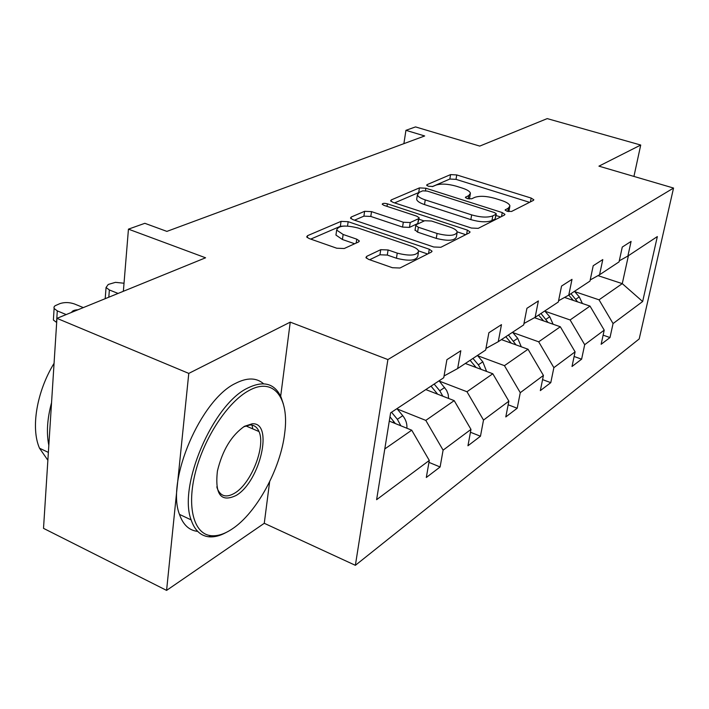 <?xml version="1.0" encoding="UTF-8"?>
<svg xmlns="http://www.w3.org/2000/svg" width="709" height="709" viewBox="0 0 709 709"><rect width="100%" height="100%" fill="white"/><g stroke="black" fill="none" stroke-linecap="round" stroke-linejoin="round"><path stroke-width="1.06" d="M507.032 211.238L511.552 211.459L533.398 200.381L533.85 199.787L531.147 198.059L456.756 174.937L450.587 174.6L427.066 184.641L426.658 185.155L428.351 186.237L432.827 186.467L435.929 185.129C441.051 183.498 447.804 183.853 456.197 186.183L462.392 188.133C467.275 189.728 469.961 191.457 470.448 193.318L468.764 195.524L465.37 197.412L467.16 198.573L471.662 198.795L474.667 197.394C479.674 195.684 486.471 196.021 495.059 198.414L501.423 200.417C506.651 202.136 509.487 203.988 509.939 205.973L508.397 208.065L505.136 209.997L507.032 211.238M633.935 176.426L640.723 145.035L547.215 118.607L479.754 146.089L415.518 126.911L405.938 130.323L403.891 143.652M280.675 396.251L290.247 322.134L188.78 373.404L166.588 590.393L43.515 528.356L56.942 318.341L205.575 257.792L128.444 229.149L123.366 291.284M188.78 373.404L56.942 318.341M366.677 256.366L365.924 257.535L368.529 259.352L392.423 267.727L399.965 268.002L431.347 252.103L431.994 251.119L429.264 249.222L348.154 221.687L341.047 221.368L307.529 235.68L306.696 236.903L309.062 238.516L336.757 248.221L344.228 248.513L358.506 241.999L359.25 240.883L356.751 239.163L343.138 234.475L336.651 230.079C338.175 225.604 345.265 224.895 357.903 227.952L411.433 246.191C415.642 247.671 418.035 249.338 418.611 251.181C416.919 255.603 409.802 256.259 397.244 253.122L388.08 249.967L380.733 249.674L366.677 256.366L366.411 258.218M128.444 229.149L144.849 223.308L166.89 231.391L424.673 135.96L405.938 130.323M290.247 322.134L387.894 359.569L673.55 188.053L639.199 338.937L355.369 565.321L387.894 359.569M640.723 145.035L598.937 166.154L673.55 188.053M471.432 228.05L478.221 228.351L504.462 215.049L504.959 214.366L502.247 212.576L425.87 188.231L419.436 187.894L391.253 199.929L390.606 200.798L393.016 202.375L471.432 228.05M469.509 232.765L440.874 247.273L433.722 246.989L352.896 219.639L350.494 218.044L351.23 217.016L364.612 211.309L371.516 211.628L403.315 222.227L410.236 222.537L418.558 218.691L419.179 217.823L416.644 216.121L383.888 205.335L382.204 204.219C382.621 203.226 384.349 203.093 387.398 203.82L467.355 230.097L470.076 231.949L469.509 232.765M390.615 412.842L443.745 377.729L446.9 359.676L460.823 350.742L457.651 368.547L485.674 350.024L488.882 332.725L501.476 324.642L498.259 341.703L523.694 324.899L526.92 308.3L538.37 300.944L535.135 317.34L558.311 302.016L561.555 286.064L572.003 279.346L568.769 295.112L589.977 281.092L593.211 265.733L602.792 259.574L599.566 274.764L619.054 261.878L622.272 247.069L631.09 241.414L627.873 256.055L657.34 236.576L642.646 301.52L613.063 323.561L609.997 337.555L601.143 344.29L604.219 330.146L584.686 344.698L581.61 359.179L572.012 366.491L575.096 351.841L553.871 367.652L550.787 382.656L540.338 390.615L543.422 375.433L520.273 392.68L517.198 408.242L505.792 416.936L508.858 401.179L483.511 420.065L480.463 436.23L467.949 445.766L470.98 429.397L443.098 450.153L440.103 466.983L426.313 477.485L429.291 460.442L376.612 499.685L390.615 412.842M425.808 389.587L454.203 400.629L425.799 420.402L397.217 408.978M425.799 420.402L443.098 450.153M454.203 400.629L470.98 429.397M444.056 375.965L457.651 368.547M465.334 363.469L492.808 373.758L466.974 391.74L439.332 381.123M466.974 391.74L483.511 420.065M492.808 373.758L508.858 401.179M485.966 348.447L498.259 341.703M501.44 339.611L528.037 349.236L504.445 365.658L477.698 355.75M504.445 365.658L520.273 392.68M528.037 349.236L543.422 375.433M523.969 323.49L535.135 317.34M534.471 317.703L560.323 326.76L538.689 341.818L512.784 332.548M538.689 341.818L553.871 367.652M560.323 326.76L575.096 351.841M558.577 300.749L568.769 295.112L573.333 300.412M564.568 297.434L590.012 306.093L570.107 319.954L544.999 311.233M570.107 319.954L584.686 344.698M590.012 306.093L604.219 330.146M590.225 279.94L599.566 274.764M597.988 275.633L622.272 283.635L599.034 299.818L574.68 291.603M599.034 299.818L613.063 323.561M642.646 301.52L622.272 283.635L628.404 255.701M166.588 590.393L264.271 523.295L355.369 565.321M384.792 448.939L411.725 430.195L389.285 421.111M619.285 260.823L627.873 256.055M411.725 430.195L429.291 460.442M603.129 335.162L609.997 337.555M574.113 356.485L581.61 359.179M542.571 379.616L550.787 382.656M508.158 404.777L517.198 408.242M470.448 432.251L480.463 436.23M428.954 462.365L440.103 466.983M264.271 523.295L269.633 481.757M508.832 211.637L509.771 206.868M469.402 199.007L470.28 194.293M529.552 202.331L456.011 179.359L449.843 179.031L432.26 186.627M419.373 192.272L394.594 202.889M500.634 216.989L496.008 215.509M495.954 214.295L496.309 213.799L494.43 212.558L427.217 191.076L422.688 190.845L419.311 192.299L417.397 194.815C417.947 196.632 420.561 198.334 425.249 199.903L471.662 214.889C480.605 217.415 487.65 217.743 492.79 215.882L495.954 214.295L495.112 218.975L496.273 214.021M416.848 198.245L416.662 199.451C417.211 201.276 419.817 202.987 424.496 204.573L425.249 199.903M495.112 218.975L491.94 220.579C486.808 222.466 479.771 222.147 470.838 219.613L424.496 204.573M354.518 220.189L363.912 216.139L364.612 211.309M419.108 218.257L417.778 223.512L409.465 227.394L402.552 227.084L370.807 216.449L363.912 216.139M418.957 219.232L424.195 220.96M457.19 231.861L465.724 234.679M437.072 233.474C448.788 236.381 455.506 235.884 457.225 232.011C456.738 230.23 454.345 228.608 450.047 227.137L431.542 221.031L424.7 220.721L416.422 224.593L415.784 225.497L418.372 227.243L437.072 233.474L436.257 238.384C447.955 241.29 454.664 240.794 456.392 236.877L457.039 233.11M415.084 229.911L417.583 232.127L418.372 227.243M436.257 238.384L417.583 232.127M418.381 252.617L417.796 256.241C416.094 260.708 408.978 261.373 396.446 258.236L387.3 255.063L379.953 254.779L369.637 259.742M336.181 233.456L335.951 235.087L342.429 239.509L343.138 234.475M354.66 243.754L342.429 239.509M344.831 226.02L340.355 226.304L310.737 239.101M427.624 253.99L418.514 250.88M582.408 303.505L579.271 296.894L574.458 291.346M565.428 297.727L564.976 297.204M577.596 301.866L570.975 293.659M232.197 528.949C256.72 512.908 280.737 468.401 284.708 433.057C289.511 397.944 273.683 376.514 248.77 390.659C227.908 401.906 204.298 437.426 195.454 472.203C186.467 507.006 193.832 533.983 210.972 535.685C217.433 536.332 224.514 534.09 232.197 528.949M226.517 532.282C220.091 535.853 214.145 537.342 208.685 536.775C200.461 535.765 194.612 530.137 191.138 519.892C177.906 485.975 213.028 404.476 247.37 388.222C263.287 380.299 274.516 383.25 281.048 397.075L283.37 404.059M236.221 495.414C221.022 502.734 214.756 494.598 217.424 471.006C222.431 450.25 231.453 435.344 244.499 426.286L252.182 423.805C273.896 421.82 260.3 481.438 236.221 495.414M216.812 486.826L217.335 488.581C220.65 496.539 226.49 498.019 234.856 493.039C251.358 483.263 265.866 446.227 259.007 431.551C257.145 427.146 254.15 424.948 250.011 424.966L243.595 426.836M197.687 531.387C189.161 530.474 183.09 524.802 179.466 514.38C165.95 480.445 200.993 399.362 235.574 383.339C247.131 377.418 256.463 377.56 263.58 383.782M252.085 425.143L252.732 428.865M48.824 445.332C46.307 432.96 47.219 418.744 51.544 402.685M47.866 460.256L39.518 448.221C30.629 428.121 36.691 391.634 54.061 363.318M553.109 324.235L549.75 316.763L544.769 310.967M548.075 322.471L540.985 313.467M538.583 315.062L543.59 320.893M521.283 346.79L517.712 338.326L512.545 332.264M516.01 344.884L508.433 334.985M505.809 336.713L511.304 343.174M486.596 371.427L482.811 361.812L477.449 355.457M481.074 369.362L478.345 364.816L472.956 358.426M470.102 360.314L476.12 367.51M448.629 398.458L448.177 394.364L446.608 390.367L439.075 380.813M118.084 293.437L109.372 289.963L108.805 297.213M105.233 298.666L105.331 297M442.85 396.216L439.757 390.783L434.156 384.065M431.019 386.139L437.621 394.177M123.41 290.672L123.029 291.417M124.022 283.237L115.443 282.35L108.255 284.451L106.058 287.491L109.372 289.963M406.895 428.236C407.205 423.752 405.832 419.568 402.747 415.687L396.943 408.659M66.203 314.574L57.287 310.879L54.114 308.486L53.981 307.077L55.001 305.783L60.017 303.576C64.625 302.114 69.447 302.247 74.472 303.975L83.316 307.6M56.676 322.489L53.388 320.025L53.512 318.075M400.869 425.799L397.368 419.311L391.528 412.23M389.977 416.821L395.338 423.557M78.043 309.744C74.33 309.975 72.176 310.852 71.582 312.377M507.777 211.442L508.397 208.065M465.6 197.776L465.751 196.916M468.188 198.83L468.764 195.524M426.924 185.536L427.066 184.641M449.843 179.031L450.587 174.6M456.011 179.359L456.756 174.937M530.421 201.897L531.147 198.059M505.331 210.351L505.482 209.527M391.031 201.383L391.253 199.929M418.709 192.476L419.436 187.894M425.48 190.694L425.87 188.231M501.52 216.537L502.247 212.576M470.838 219.613L471.662 214.889M491.94 220.579L492.79 215.882M350.999 218.691L351.23 217.016M370.807 216.449L371.516 211.628M402.552 227.084L403.315 222.227M409.465 227.394L410.236 222.537M417.778 223.512L418.558 218.691M387.008 206.363L387.398 203.82M466.637 234.218L467.355 230.097M379.953 254.779L380.733 249.674M387.3 255.063L388.08 249.967M396.446 258.236L397.244 253.122M356.193 243.054L356.751 239.163M307.272 237.604L307.529 235.68M340.355 226.304L341.047 221.368M347.543 226.047L348.154 221.687M428.555 253.512L429.264 249.222M575.797 299.233L579.271 296.894M545.992 319.289L549.75 316.763M513.617 341.073L517.712 338.326M478.345 364.816L482.811 361.812M474.977 367.076L475.5 366.73M439.757 390.783L444.649 387.486M435.778 393.46L436.638 392.883M57.287 310.879L56.552 322.444M397.368 419.311L402.747 415.687M392.662 422.475L393.929 421.616M416.662 199.451L417.397 194.815M415.004 230.372L415.784 225.497M335.951 235.087L336.651 230.079M359.162 241.494L359.25 240.883M431.905 251.633L431.994 251.119M179.466 514.38L191.138 519.892M259.007 431.551L245.739 425.87M39.518 448.221L48.372 452.404M250.011 424.966L252.182 423.805M210.972 535.685L208.685 536.775M106.058 287.491L105.207 298.613M54.114 308.486L53.388 320.025"/></g></svg>

